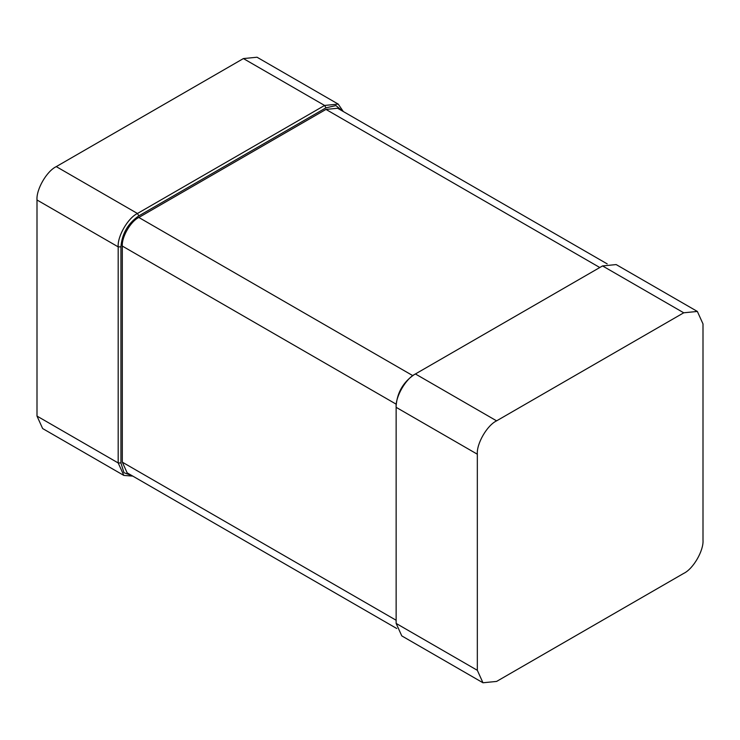 <?xml version="1.0" encoding="UTF-8"?>
<svg xmlns="http://www.w3.org/2000/svg" width="740" height="740" viewBox="0 0 740 740"><rect width="100%" height="100%" fill="white"/><g stroke="black" fill="none" stroke-linecap="round" stroke-linejoin="round"><path stroke-width="1.11" d="M132.016 475.654L123.959 472.703L120.935 462.953L120.935 246.864C121.998 233.701 127.965 223.369 138.824 215.876L325.97 107.827L335.923 105.58L342.509 111.074M132.793 476.107L123.83 475.422L42.643 428.553L37 416.084L37 199.985C36.14 189.477 46.731 171.125 56.268 166.62L243.405 58.571L257.03 57.23L338.217 104.1L343.286 111.518M123.83 475.422L118.187 462.953L118.187 246.864C117.327 236.347 127.918 218.004 137.455 213.49L324.592 105.45L338.217 104.1M396.714 628.482L127.151 472.851L122.313 462.158L122.313 246.069C121.573 237.059 130.656 221.325 138.824 217.468L325.97 109.418L337.644 108.262L607.207 263.893M477.328 454.212C476.468 443.704 487.068 425.352 496.596 420.847L683.732 312.798L697.357 311.447L703 323.917L703 540.015C703.86 550.523 693.269 568.875 683.732 573.38L496.596 681.429L482.97 682.77L477.328 670.301L477.328 454.212L396.141 407.333C395.28 396.825 405.881 378.482 415.408 373.968L602.545 265.928L616.17 264.578L697.357 311.447M482.97 682.77L401.783 635.901L396.141 623.432L396.141 405.751C397.204 392.589 403.171 382.266 414.03 374.764L415.408 373.968L496.596 420.847M396.141 623.432L477.328 670.301M683.732 312.798L602.545 265.928L601.176 266.724L602.24 266.104M396.141 405.751L396.141 406.621M325.97 107.827L324.592 105.45L243.405 58.571M120.935 462.953L118.187 462.953L37 416.084M120.935 246.864L118.187 246.864L37 199.985M138.824 215.876L137.455 213.49L56.268 166.62M412.707 375.587L138.824 217.468M396.196 404.188L122.313 246.069M599.798 267.519L325.97 109.418M396.141 620.25L122.313 462.158M414.03 374.764L415.131 374.135"/></g></svg>
